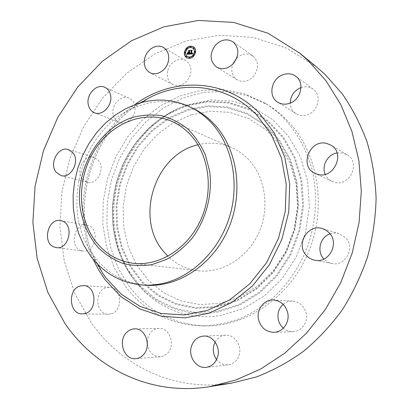 <?xml version="1.0" encoding="UTF-8"?>
<svg xmlns="http://www.w3.org/2000/svg" width="409" height="409" viewBox="0 0 409 409"><rect width="100%" height="100%" fill="white"/><g stroke="black" fill="none" stroke-linecap="round" stroke-linejoin="round"><path stroke-width="0.31" stroke-dasharray="2.04 1.53" d="M236.734 58.104C242.102 53.461 247.46 52.73 252.818 55.91C258.923 61.718 259.101 68.574 253.355 76.483C248.115 81.575 242.695 82.679 237.102 79.791C232.113 76.13 230.666 70.921 232.772 64.162M220.553 384.491C167.966 388.954 119.75 363.294 91.56 323.217L74.847 293.642L64.264 261.09L59.949 226.883L61.871 192.271L69.867 158.452L83.646 126.596L102.797 97.828L126.759 73.257L154.827 53.968L186.085 40.977L219.403 35.215L253.411 37.423L286.489 48.063L316.852 67.188M283.759 118.124C296.402 131.621 305.998 148.564 311.622 167.762C318.13 193.789 316.464 222.634 306.74 248.83C298.55 268.376 287.016 285.012 272.149 298.739C261.918 307.052 251.044 313.749 239.516 318.836C227.782 322.941 215.962 325.319 204.055 325.963C171.397 325.298 145.277 312.241 125.701 286.781L114.218 267.813L106.544 246.693L102.858 224.255L103.206 201.31L107.531 178.667L115.66 157.097L127.337 137.368L142.194 120.195L159.766 106.253L179.469 96.156L200.625 90.435L222.43 89.499L243.994 93.6L264.347 102.782C271.341 106.994 277.813 112.107 283.759 118.124M301.009 87.567C305.497 86.1 309.562 86.631 313.197 89.152C322.103 95.072 318.309 111.621 307.307 114.817C303.217 116.105 299.47 115.732 296.06 113.687C292.409 111.248 290.467 107.71 290.237 103.073M337.057 152.951L342.952 153.068L346.883 154.643C361.234 162.194 350.017 187.097 334.501 182.302L331.97 181.397C328.846 179.873 326.586 177.506 325.196 174.295M330.063 233.876C333.064 232.839 336.086 232.762 339.127 233.651L345.533 237.624C355.764 247.425 345.411 266.857 331.852 263.483C328.749 262.854 326.101 261.377 323.918 259.061M283.156 304.337C285.937 302.016 289.122 300.932 292.706 301.085C299.639 301.924 304.132 305.958 306.172 313.176C308.371 322.128 301.551 331.627 292.987 331.663C289.388 331.735 286.167 330.564 283.335 328.161M215.17 342.088C217.629 337.834 221.151 335.549 225.732 335.222C234.587 334.516 242.205 345.549 239.163 354.992C237.261 360.702 233.616 363.99 228.227 364.859C223.611 365.217 219.735 363.463 216.601 359.593M147.26 341.898C147.455 337.926 148.804 334.598 151.304 331.924C153.528 329.685 156.115 328.519 159.07 328.422C169.858 327.573 175.926 345.457 167.358 353.356C165.318 355.38 162.966 356.51 160.302 356.75C153.227 356.536 148.912 352.415 147.363 344.383M110.742 313.913L108.319 314.199C95.409 314.69 93.865 290.252 106.529 287.553L109.597 287.241C122.194 287.261 123.324 311.469 110.742 313.913M81.048 250.543C68.768 246.837 74.479 222.399 86.953 225.241L88.206 225.558C100.394 228.866 95.292 253.278 82.874 250.978L81.048 250.543M82.306 179.014C75.149 170.804 84.366 153.861 94.121 157.45L98.508 160.471C105.716 168.462 96.846 185.415 87.168 182.266L82.306 179.014M113.15 114.316C111.115 104.75 121.412 94.275 129.167 98.206C132.199 99.658 134.096 102.276 134.852 106.054C136.928 115.517 126.908 125.921 119.244 122.424C115.962 121.013 113.927 118.313 113.15 114.316M167.889 70.282C170.032 61.974 179.643 56.754 185.829 60.696C190.318 63.789 191.831 68.482 190.379 74.775C186.53 83.876 180.696 87.148 172.874 84.602C168.058 81.58 166.397 76.805 167.889 70.282M129.699 287.046L118.257 268.222L110.609 247.271L106.923 225.001L107.255 202.23L111.539 179.761L119.612 158.36L131.212 138.789L145.982 121.759L163.452 107.945L183.043 97.95L204.071 92.301L225.748 91.396L247.179 95.491L267.409 104.627C274.362 108.814 280.794 113.891 286.704 119.863C316.99 150.231 327.384 203.948 309.587 249.464C291.878 295.032 249.009 325.584 207.629 325.917C175.17 325.257 149.193 312.302 129.699 287.046M221.514 315.303C190.047 321.039 158.886 308.923 139.065 285.881C115.849 258.912 108.18 218.963 117.828 182.935C127.634 146.959 154.377 116.299 188.012 104.694L211.243 99.99L232.823 101.156L253.652 107.72L272.609 119.576L288.575 136.315L300.528 157.184L307.634 181.1L309.357 206.714L305.503 232.511L296.269 256.924L282.246 278.483L264.332 295.947L243.672 308.406L221.514 315.303M191.57 114.719L210.615 111.217L229.884 112.409L248.421 118.411L265.231 129.111L279.337 144.106L289.858 162.71L296.09 183.973L297.558 206.698L294.122 229.561L285.952 251.213L273.555 270.364L257.716 285.932L239.413 297.103L219.735 303.376L199.797 304.572L180.65 300.82L163.227 292.501L148.293 280.191L136.468 264.603L128.17 246.54L123.682 226.862L123.104 206.443L126.422 186.146L133.477 166.821L143.988 149.285L157.542 134.3L173.62 122.577L191.57 114.719M197.971 144.801C209.423 141.979 220.563 142.864 231.397 147.455C237.992 150.354 243.851 154.551 248.974 160.042C265.743 178.002 269.971 208.922 258.396 233.692C246.883 258.503 221.438 273.59 198.084 270.778C186.412 269.291 176.34 264.444 167.869 256.244M143.861 285.088C123.441 282.609 106.918 273.059 94.29 256.438L91.396 252.312C60.747 207.695 80.977 132.802 129.924 109.689C151.131 99.372 172.261 98.983 193.314 108.528M186.79 57.889L186.882 57.945C191.438 59.346 194.408 57.316 195.799 51.861C195.896 49.612 195.134 47.935 193.529 46.83L193.437 46.774M192.705 47.94C189.111 46.871 186.775 48.472 185.701 52.741L186.08 55.051L187.47 56.698M189.832 57.536L189.459 58.18M185.205 52.418L184.827 53.058M186.386 56.212L186.013 56.851M190.635 46.432L190.251 47.066M186.959 48.374L186.581 49.008M195.303 51.539L194.914 52.178M193.529 55.609L193.15 56.248M194.096 47.735L193.708 48.369M189.592 54.121L189.546 52.766L190.062 52.337L189.658 52.536M189.561 52.536L189.965 52.204L189.577 52.337L189.664 51.171L190.088 50.782L189.756 50.813M188.508 52.628L188.12 52.296M188.068 53.006L188.043 53.354L188.84 52.827L188.769 53.876L188.012 53.886M187.874 53.85L188.825 53.942L189.055 52.807M187.966 54.054L187.619 53.753M187.312 54.32L189.771 54.233M189.817 54.106L192.961 53.932L192.608 53.359M191.765 53.804L192.542 53.042L191.78 53.599L191.974 50.895L192.342 50.547L192.01 50.573M192.353 52.991L192.711 53.19M190.323 53.497L191.156 53.727L191.361 50.895L191.059 50.511L192.24 50.404L190.926 50.45L191.172 50.772M189.674 53.947L190.471 53.513M189.735 53.978L190.021 54.172M187.69 53.165L187.93 53.308L188.017 52.137L187.869 53.272M190.226 53.344L189.858 54.054M186.913 54.223L187.542 53.436L187.041 54.305M191.361 50.895L190.855 53.748M188.293 52.367L188.932 52.439L189.024 51.171L188.702 50.721L189.996 50.532L188.569 50.66L188.958 51.212L188.876 52.372L188.37 52.413M187.077 105.256L185.159 105.885C152.26 117.23 126.054 147.281 116.437 182.562C106.979 217.885 114.489 257.046 137.199 283.411C156.586 305.947 187.046 317.732 217.772 312.057L239.398 305.267L259.562 293.048L277.036 275.947L290.722 254.853L299.741 230.978L303.524 205.758L301.873 180.712L294.961 157.327L283.33 136.908L267.772 120.522L249.286 108.901L228.953 102.454L207.869 101.294L187.077 105.256M186.959 105.803L167.526 114.438L150.134 127.245L135.486 143.544L124.126 162.583L116.493 183.539L112.879 205.538L113.457 227.685L118.252 249.045L127.163 268.682L139.909 285.681L156.044 299.153L174.929 308.314L195.732 312.512L217.45 311.315L238.933 304.562L258.958 292.42L276.315 275.421L289.909 254.464L298.867 230.748L302.624 205.696L300.988 180.814L294.132 157.577L282.583 137.291L267.133 121.003L248.774 109.448L228.575 103.037L207.624 101.877L186.959 105.803M216.831 307.154L237.45 300.62L256.658 288.923L273.294 272.588L286.315 252.471L294.904 229.725L298.514 205.691L296.965 181.821L290.416 159.51L279.362 140.011L264.567 124.331L246.949 113.181L227.547 106.964L207.404 105.793L187.511 109.52L168.784 117.797L152.02 130.103L137.889 145.793L126.928 164.137L119.566 184.336L116.09 205.543L116.657 226.883L121.304 247.455L129.914 266.356L142.22 282.691L157.772 295.62L175.957 304.378L195.967 308.36L216.831 307.154M216.934 306.433L237.394 299.935L256.448 288.325L272.951 272.118L285.871 252.159L294.388 229.592L297.972 205.753L296.433 182.071L289.94 159.934L278.984 140.584L264.301 125.016L246.821 113.942L227.568 107.761L207.573 106.585L187.823 110.282L169.229 118.487L152.577 130.701L138.544 146.274L127.659 164.484L120.348 184.541L116.897 205.599L117.465 226.785L122.087 247.215L130.64 265.973L142.864 282.184L158.309 295.007L176.366 303.698L196.228 307.64L216.934 306.433M93.104 259.148C69.515 207.511 88.462 137.383 134.842 104.643M102.347 272.762C64.51 217.199 89.014 126.488 149.684 97.536C89.101 126.35 64.52 217.368 102.347 272.762M252.818 55.91L232.966 41.836M237.102 79.791L216.545 67.071M264.347 102.782L267.409 104.627M204.055 325.963L207.629 325.917M108.319 314.199L82.199 313.907M109.597 287.241L83.656 285.589M346.883 154.643L330.789 145.083M331.97 181.397L315.094 173.421M86.953 225.241L60.655 220.609M82.874 250.978L56.319 247.598M331.852 263.483L314.731 260.18M339.127 233.651L322.435 228.611M94.121 157.45L68.395 149.576M87.168 182.266L61.11 175.594M292.987 331.663L273.851 332.328M292.706 301.085L273.657 300.001M129.167 98.206L104.786 87.306M119.244 122.424L94.443 112.741M228.227 364.859L206.187 367.343M225.732 335.222L203.713 336.055M185.829 60.696L163.482 47.51M172.874 84.602L149.975 72.684M160.302 356.75L135.711 358.688M159.07 328.422L134.571 328.862M313.197 89.152L295.753 76.253M296.06 113.687L277.788 102.24M139.065 285.881L137.199 283.411C114.474 257.021 106.969 217.869 116.422 182.562C126.033 147.291 152.235 117.245 185.159 105.885L188.012 104.694M133.324 263.314L198.084 270.778M171.688 121.294L231.397 147.455M91.396 252.312L97.863 264.388M129.924 109.689L141.596 102.511"/><path stroke-width="0.61" d="M232.772 64.162L236.734 58.104M215.41 45.189C221.105 39.504 226.954 38.385 232.966 41.836C239.291 47.879 239.449 55.082 233.447 63.451C227.977 68.845 222.343 70.057 216.545 67.071C209.715 61.171 209.336 53.876 215.41 45.189M299.639 53.078L307.992 60.45L325.983 80.762L340.825 104.627L351.944 131.493L358.887 160.65L361.321 191.264L359.087 222.409L352.195 253.105L340.861 282.384L325.462 309.332L306.53 333.156L284.73 353.192L260.789 368.964L235.466 380.166L209.52 386.679C150.614 396.219 95.619 368.437 64.873 323.376L47.827 292.343L37.127 258.237L32.889 222.424L35.056 186.187L43.456 150.773L57.787 117.363L77.633 87.127L102.429 61.217L131.468 40.762L163.83 26.841L198.36 20.45L233.646 22.408L268.033 33.252L299.639 53.078L316.852 67.188L324.869 74.254L342.129 93.666C352.282 108.298 360.585 124.377 367.037 141.903C372.297 160.067 375.324 178.927 376.111 198.477C375.569 218.176 372.722 237.639 367.563 256.872C361.137 275.702 352.691 293.386 342.226 309.935C330.743 325.595 317.824 339.404 303.458 351.372C288.473 362.129 272.777 370.656 256.371 376.945L231.494 383.156L220.553 384.491M290.237 103.073C290.533 95.711 294.112 90.547 300.973 87.582L301.009 87.567M325.196 174.295C321.326 165.829 327.635 154.413 337.057 152.951M323.918 259.061L323.841 258.979C316.464 251.438 320.037 237.051 330.063 233.876M283.335 328.161C280.722 325.84 279.03 322.926 278.263 319.424C277.225 313.36 278.856 308.33 283.156 304.337M216.601 359.593C213.467 355.227 212.573 350.416 213.917 345.155L215.17 342.088M147.363 344.383L147.26 341.898M84.704 313.601L82.199 313.907C68.881 314.414 67.424 288.769 80.491 285.922L83.656 285.589C96.647 285.594 97.7 311.029 84.704 313.601M326.673 143.441L330.789 145.083C345.799 152.966 333.974 179.357 317.742 174.367L315.094 173.421C298.877 166.647 309.587 138.779 326.673 143.441M54.448 247.148C41.836 243.294 47.843 217.675 60.655 220.609L61.943 220.937C74.474 224.362 69.09 249.981 56.319 247.598L54.448 247.148M329.138 232.793C339.833 243.13 328.918 263.728 314.731 260.18C311.438 259.516 308.647 257.931 306.356 255.436C295.436 244.459 307.895 223.483 322.435 228.611L326.05 230.247L329.138 232.793M56.13 172.215C48.809 163.656 58.375 145.88 68.395 149.576L72.889 152.715C80.271 161.039 71.048 178.845 61.11 175.594L56.13 172.215M287.696 312.778C289.971 322.251 282.803 332.297 273.851 332.328C265.881 331.939 260.768 327.624 258.514 319.388C256.213 309.485 264.199 299.178 273.657 300.001C280.906 300.881 285.584 305.14 287.696 312.778M88.206 104.3C86.156 94.3 96.81 83.257 104.786 87.306C107.904 88.804 109.847 91.524 110.614 95.481C112.705 105.374 102.322 116.345 94.443 112.741C91.064 111.284 88.988 108.472 88.206 104.3M217.619 356.939C215.609 362.972 211.801 366.438 206.187 367.343C196.514 368.806 188.074 356.72 191.392 346.53C193.544 340.135 197.649 336.643 203.713 336.055C212.925 335.319 220.819 346.97 217.619 356.939M144.883 57.72C147.133 48.998 157.097 43.436 163.482 47.51C168.109 50.706 169.653 55.614 168.125 62.229C165.88 70.818 156.269 76.273 149.975 72.684C145.006 69.561 143.314 64.571 144.883 57.72M143.038 355.124C140.916 357.256 138.472 358.442 135.711 358.688C124.142 360.196 117.552 341.014 126.519 332.548C128.825 330.191 131.509 328.964 134.571 328.862C145.742 327.967 151.954 346.812 143.038 355.124M282.997 74.704C287.701 73.104 291.954 73.62 295.753 76.253C305.037 82.413 301.024 99.888 289.521 103.339C285.247 104.73 281.336 104.361 277.788 102.24C267.747 96.58 271.187 78.492 282.997 74.704M167.869 256.244L163.329 251.233C134.525 217.634 155.016 154.137 197.971 144.801M191.013 135.399C209.434 155.717 213.841 191.371 200.635 220.098C187.511 248.882 159.024 266.428 133.324 263.314C117.833 261.213 105.205 253.815 95.43 241.121C77.158 216.928 76.943 178.528 94.167 150.849C111.263 123.109 144.403 109.413 171.688 121.294C178.948 124.489 185.389 129.188 191.013 135.399M132.572 117.449C98.968 128.145 75.547 168.626 79.975 206.269C82.229 222.164 88.574 236.607 98.426 247.849C105.578 254.684 113.692 259.858 122.777 263.36C132.245 265.773 141.995 266.177 152.036 264.577L166.719 259.352C176.151 254.004 184.643 246.934 192.184 238.14C206.197 219.388 212.721 194.408 209.664 171.259L205.338 154.842C200.829 144.725 194.899 136.039 187.552 128.779C179.571 122.531 170.86 118.17 161.417 115.696C151.78 114.362 142.163 114.944 132.572 117.449M161.647 283.672C155.083 285.012 148.579 285.451 142.133 284.986C120.875 282.91 103.707 273.248 90.629 256.003L83.906 245.374L78.733 233.677L75.184 221.167L73.318 208.109L73.139 194.766L74.648 181.407L77.802 168.298L82.536 155.686L88.768 143.83L96.376 132.966L105.231 123.319L115.164 115.103L125.987 108.518L137.49 103.728C155.532 97.94 173.109 99.034 190.211 107.01C198.084 110.87 205.165 116.182 211.448 122.945C232.286 145.394 239.955 183.334 229.362 217.358C218.769 251.387 191.167 277.66 161.647 283.672M190.211 107.01L193.314 108.528C201.151 112.368 208.196 117.654 214.454 124.377C237.639 149.167 243.979 193.074 228.253 229.066C212.619 265.114 177.659 287.762 145.578 285.237L143.861 285.088M195.62 51.749C194.229 57.204 191.259 59.233 186.698 57.838C185.021 56.739 184.234 55.036 184.331 52.735C185.747 47.229 188.753 45.225 193.35 46.718C194.955 47.822 195.717 49.499 195.62 51.749M193.437 46.774C188.866 45.379 185.891 47.403 184.51 52.843C184.413 55.097 185.17 56.779 186.79 57.889M187.47 56.698L187.557 56.754C191.151 57.863 193.498 56.268 194.592 51.963L194.203 49.637L192.705 47.94M189.459 58.18L190.078 57.884L189.832 57.536M184.827 53.058L185.446 52.761L185.205 52.418M186.013 56.851L186.632 56.554L186.386 56.212M190.251 47.066L190.875 46.774L190.635 46.432M186.581 49.008L187.199 48.717L186.959 48.374M194.914 52.178L195.543 51.882L195.303 51.539M193.15 56.248L193.774 55.951L193.529 55.609M193.708 48.369L194.336 48.078L194.096 47.735M185.517 52.633C186.632 48.298 188.999 46.713 192.619 47.884L194.024 49.525L194.413 51.856C193.319 56.156 190.972 57.756 187.378 56.646L185.921 54.995L185.517 52.633M189.817 54.106L190.236 53.252L190.497 53.737L191.059 53.753L191.3 50.803L191.034 50.532L192.164 50.435L191.79 50.782L191.596 53.487L192.342 53.052L191.586 53.691L192.225 53.564L192.486 53.006L192.782 53.819L189.817 54.106M189.674 53.947L190.154 53.139L189.674 53.947M190.553 53.599L190.906 53.548L191.105 50.813L190.747 50.338L192.01 50.225L190.88 50.399L191.182 50.788L190.977 53.62L190.395 53.528M189.592 54.121L187.036 54.341L187.496 53.492L187.854 53.978L188.784 53.968L188.871 52.7L188.641 53.835L187.639 53.645L188.585 53.763L188.661 52.715L187.864 53.242L187.946 52.107L188.892 52.47L188.697 50.777L189.909 50.67L189.479 51.059L189.398 52.224L189.786 52.091L189.382 52.429L189.883 52.229L189.367 52.654L189.592 54.121M186.862 54.192L187.363 53.323L186.913 54.223M187.69 53.165L187.777 51.989L187.69 53.165M188.191 52.306L188.692 52.26L188.779 51.099L188.385 50.547L189.812 50.419L188.518 50.609L188.84 51.064L188.748 52.326L188.293 52.367M189.756 50.813L188.881 50.89L189.07 52.582L188.324 52.521M188.12 52.296L188.068 53.006M188.871 52.7L188.963 54.08L187.782 53.942M187.619 53.753L187.312 54.32M192.613 53.369L192.23 53.758L191.586 53.691M192.01 50.573L191.213 50.644L191.484 50.915L191.243 53.865L190.466 53.717M190.159 53.451L190.073 54.08M189.214 57.833L189.756 57.465L189.899 57.776L189.357 58.144L189.214 57.833M184.587 52.71L185.124 52.347L185.267 52.654L184.725 53.022L184.587 52.71M185.768 56.503L186.31 56.14L186.453 56.447L185.911 56.815L185.768 56.503M190.011 46.723L190.558 46.355L190.696 46.662L190.149 47.025L190.011 46.723M186.335 48.666L186.877 48.303L187.02 48.605L186.478 48.973L186.335 48.666M195.364 51.769L194.812 52.137L194.674 51.831L195.221 51.462L195.543 51.882M193.595 55.844L193.048 56.212L192.905 55.9L193.452 55.532L193.774 55.951M194.157 47.965L193.605 48.334L193.467 48.027L194.019 47.659L194.336 48.078M141.596 102.511L149.684 97.536C184.29 79.74 228.033 84.96 256.617 114.883L271.331 134.479L281.453 158.002L286.239 184.173L285.277 211.463L278.56 238.222L266.489 262.808L249.853 283.759L229.735 299.889L207.399 310.421L184.178 314.956L161.361 313.509L140.098 306.418L121.366 294.291L105.941 277.91L102.347 272.762L97.863 264.388M134.842 104.643C171.949 76.943 225.533 77.792 259.286 113.124L274.383 133.165L284.782 157.24L289.71 184.035L288.739 211.995L281.857 239.403L269.485 264.582L252.43 286.024L231.801 302.517L208.917 313.258L185.134 317.859L161.78 316.336L140.031 309.04L120.89 296.602L105.133 279.833L98.574 269.868L93.104 259.148M209.52 386.679L231.494 383.156M142.133 284.986L145.578 285.237"/></g></svg>
